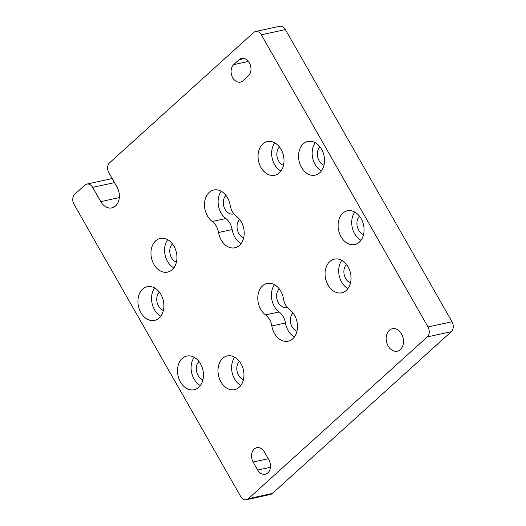 <?xml version="1.0" encoding="UTF-8"?>
<svg xmlns="http://www.w3.org/2000/svg" width="526" height="526" viewBox="0 0 526 526"><rect width="100%" height="100%" fill="white"/><g stroke="black" fill="none" stroke-linecap="round" stroke-linejoin="round"><path stroke-width="0.79" d="M400.339 349.586A11.493 8.501 77.7 0 1 397.288 351.184A11.493 8.501 77.7 0 1 387.189 343.958A11.493 8.501 77.7 0 1 389.352 330.321A11.493 8.501 77.7 0 1 392.403 328.717A11.493 8.501 77.7 0 1 402.495 335.943A11.493 8.501 77.7 0 1 400.339 349.586M236.384 62.147A331.485 245.175 77.7 0 1 239.159 59.681A9.652 7.14 77.7 0 1 241.644 58.412A9.652 7.14 77.7 0 1 250.146 64.54A9.652 7.14 77.7 0 1 248.226 76.007A312.174 230.894 77.7 0 0 245.616 78.328A312.174 230.894 77.7 0 0 243.038 80.702A9.652 7.14 77.7 0 1 240.395 82.122A9.652 7.14 77.7 0 1 231.94 76.119A9.652 7.14 77.7 0 1 233.643 64.665A331.485 245.175 77.7 0 1 236.384 62.147M254.209 449.013A9.652 7.14 77.7 0 1 256.773 447.672A9.652 7.14 77.7 0 1 264.539 452.182A220.223 162.882 77.7 0 0 268.753 459.566A9.652 7.14 77.7 0 1 265.275 474.248A9.652 7.14 77.7 0 1 257.694 470.053A239.534 177.17 77.7 0 1 253.118 462.025A9.652 7.14 77.7 0 1 254.209 449.013M262.783 143.986A17.24 12.749 -102.3 0 0 259.542 164.454A17.24 12.749 -102.3 0 0 274.69 175.283A17.24 12.749 -102.3 0 0 279.267 172.89A17.24 12.749 -102.3 0 0 282.501 152.422A17.24 12.749 -102.3 0 0 267.359 141.593A17.24 12.749 -102.3 0 0 262.783 143.986M274.756 142.842A17.24 12.749 -102.3 0 0 280.897 171.075M279.484 146.997A10.342 7.653 -102.3 0 0 277.149 157.103A10.342 7.653 -102.3 0 0 283.475 165.328M329.815 261.507A17.24 12.749 -102.3 0 0 326.574 281.969A17.24 12.749 -102.3 0 0 341.716 292.804A17.24 12.749 -102.3 0 0 346.299 290.405A17.24 12.749 -102.3 0 0 349.534 269.943A17.24 12.749 -102.3 0 0 334.391 259.108A17.24 12.749 -102.3 0 0 329.815 261.507M341.788 260.363A17.24 12.749 -102.3 0 0 347.929 288.59M346.516 264.519A10.342 7.653 -102.3 0 0 344.182 274.625A10.342 7.653 -102.3 0 0 350.5 282.85M225.943 195.409A10.342 7.653 -102.3 0 0 224.267 207.658A10.342 7.653 -102.3 0 0 233.288 213.997A10.342 7.653 -102.3 0 0 233.899 213.832M292.975 312.931A10.342 7.653 -102.3 0 0 290.648 323.036A10.342 7.653 -102.3 0 0 296.966 331.262M285.447 322.99L271.837 325.949A17.24 12.749 -102.3 0 0 288.182 341.216A17.24 12.749 -102.3 0 0 292.758 338.816A17.24 12.749 -102.3 0 0 289.754 309.748A14.596 10.796 -102.3 0 1 283.455 298.709A17.24 12.749 -102.3 0 0 267.116 283.442A17.24 12.749 -102.3 0 0 257.819 297.045A17.24 12.749 -102.3 0 0 265.538 314.91L279.148 311.951A14.596 10.796 77.7 0 1 285.447 322.99A17.24 12.749 -102.3 0 0 294.389 337.002M155.703 240.816A17.24 12.749 -102.3 0 0 152.468 261.277A17.24 12.749 -102.3 0 0 167.61 272.113A17.24 12.749 -102.3 0 0 172.186 269.713A17.24 12.749 -102.3 0 0 175.428 249.252A17.24 12.749 -102.3 0 0 160.285 238.416A17.24 12.749 -102.3 0 0 155.703 240.816M167.682 239.672A17.24 12.749 -102.3 0 0 173.817 267.898M172.41 243.821A10.342 7.653 -102.3 0 0 170.076 253.933A10.342 7.653 -102.3 0 0 176.394 262.158M222.735 358.331A17.24 12.749 -102.3 0 0 219.5 378.799A17.24 12.749 -102.3 0 0 234.642 389.628A17.24 12.749 -102.3 0 0 239.218 387.228A17.24 12.749 -102.3 0 0 242.46 366.767A17.24 12.749 -102.3 0 0 227.311 355.931A17.24 12.749 -102.3 0 0 222.735 358.331M234.708 357.187A17.24 12.749 -102.3 0 0 240.849 385.413M239.442 361.342A10.342 7.653 -102.3 0 0 237.108 371.448A10.342 7.653 -102.3 0 0 243.426 379.673M303.285 143.868A17.24 12.749 -102.3 0 0 300.05 164.329A17.24 12.749 -102.3 0 0 315.192 175.158A17.24 12.749 -102.3 0 0 319.769 172.765A17.24 12.749 -102.3 0 0 323.01 152.297A17.24 12.749 -102.3 0 0 307.861 141.468A17.24 12.749 -102.3 0 0 303.285 143.868M315.258 142.717A17.24 12.749 -102.3 0 0 321.399 170.95M319.992 146.872A10.342 7.653 -102.3 0 0 317.658 156.978A10.342 7.653 -102.3 0 0 323.977 165.203M342.847 213.221A17.24 12.749 -102.3 0 0 339.605 233.682A17.24 12.749 -102.3 0 0 354.754 244.518A17.24 12.749 -102.3 0 0 359.33 242.118A17.24 12.749 -102.3 0 0 362.565 221.656A17.24 12.749 -102.3 0 0 347.423 210.821A17.24 12.749 -102.3 0 0 342.847 213.221M354.82 212.077A17.24 12.749 -102.3 0 0 360.961 240.303M359.547 216.225A10.342 7.653 -102.3 0 0 357.22 226.338A10.342 7.653 -102.3 0 0 363.538 234.563M232.15 229.553L218.546 232.512A17.24 12.749 -102.3 0 0 234.885 247.779A17.24 12.749 -102.3 0 0 239.461 245.379A17.24 12.749 -102.3 0 0 236.457 216.311A14.596 10.796 -102.3 0 1 230.164 205.271A17.24 12.749 -102.3 0 0 213.819 190.004A17.24 12.749 -102.3 0 0 204.522 203.608A17.24 12.749 -102.3 0 0 212.248 221.472L225.851 218.514A14.596 10.796 77.7 0 1 232.15 229.553A17.24 12.749 -102.3 0 0 241.092 243.564M239.678 219.493A10.342 7.653 -102.3 0 0 237.351 229.599A10.342 7.653 -102.3 0 0 243.669 237.824M279.24 288.846A10.342 7.653 -102.3 0 0 277.557 301.096A10.342 7.653 -102.3 0 0 286.585 307.434A10.342 7.653 -102.3 0 0 287.196 307.269M142.671 289.103A17.24 12.749 -102.3 0 0 139.436 309.564A17.24 12.749 -102.3 0 0 154.578 320.4A17.24 12.749 -102.3 0 0 159.154 318A17.24 12.749 -102.3 0 0 162.396 297.538A17.24 12.749 -102.3 0 0 147.247 286.703A17.24 12.749 -102.3 0 0 142.671 289.103M154.644 287.959A17.24 12.749 -102.3 0 0 160.785 316.185M159.371 292.108A10.342 7.653 -102.3 0 0 157.044 302.22A10.342 7.653 -102.3 0 0 163.362 310.445M182.233 358.456A17.24 12.749 -102.3 0 0 178.991 378.917A17.24 12.749 -102.3 0 0 194.133 389.753A17.24 12.749 -102.3 0 0 198.716 387.353A17.24 12.749 -102.3 0 0 201.951 366.892A17.24 12.749 -102.3 0 0 186.809 356.056A17.24 12.749 -102.3 0 0 182.233 358.456M194.206 357.312A17.24 12.749 -102.3 0 0 200.347 385.538M198.933 361.467A10.342 7.653 -102.3 0 0 196.599 371.573A10.342 7.653 -102.3 0 0 202.918 379.798M253.631 32.533L109.612 162.764A7.298 5.398 -102.3 0 0 108.856 172.725L116.982 186.98A13.906 10.29 77.7 0 1 111.841 207.888A13.906 10.29 77.7 0 1 100.788 201.622L92.655 187.368A7.298 5.398 -102.3 0 0 86.856 184.08A7.298 5.398 -102.3 0 0 84.916 185.093L74.745 194.291A7.298 5.398 -102.3 0 0 73.988 204.252L240.632 496.412A7.298 5.398 -102.3 0 0 246.431 499.7A7.298 5.398 -102.3 0 0 248.371 498.687L427.257 336.929A7.298 5.398 -102.3 0 0 428.013 326.968L261.369 34.808A7.298 5.398 -102.3 0 0 255.57 31.521A7.298 5.398 -102.3 0 0 253.631 32.533M218.546 232.512A14.596 10.796 -102.3 0 0 212.248 221.472M271.837 325.949A14.596 10.796 -102.3 0 0 265.538 314.91M246.431 499.7L270.43 494.479A7.298 5.398 -102.3 0 0 272.369 493.467L451.255 331.709A7.298 5.398 -102.3 0 0 452.012 321.748L285.368 29.587A7.298 5.398 -102.3 0 0 279.569 26.3L255.57 31.521M86.856 184.08L110.854 178.86A7.298 5.398 77.7 0 1 112.327 178.814M274.513 284.691A17.24 12.749 -102.3 0 0 279.148 311.951M221.216 191.254A17.24 12.749 -102.3 0 0 225.851 218.514M239.159 59.681L244.432 58.537M248.371 498.687L272.369 493.467M427.257 336.929L451.255 331.709M428.013 326.968L452.012 321.748M261.369 34.808L285.368 29.587M253.118 462.025L268.26 458.731M257.694 470.053L270.43 467.285M233.643 64.665L248.443 61.45M114.497 182.621L92.655 187.368M100.788 201.622L119.29 197.598"/></g></svg>
